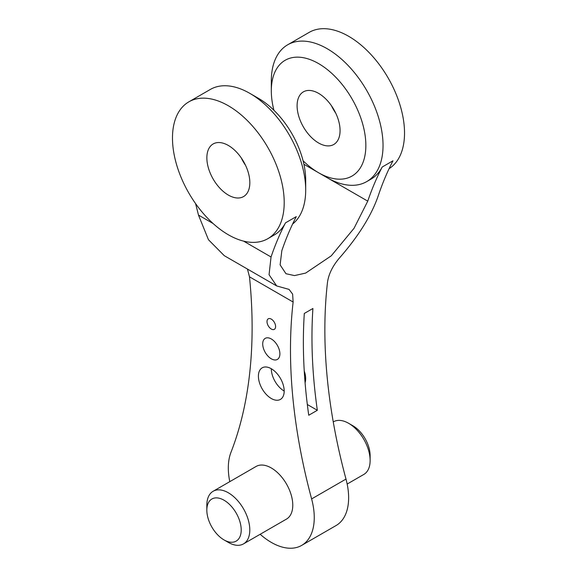 <?xml version="1.0" encoding="UTF-8"?>
<svg xmlns="http://www.w3.org/2000/svg" width="577" height="577" viewBox="0 0 577 577"><rect width="100%" height="100%" fill="white"/><g stroke="black" fill="none" stroke-linecap="round" stroke-linejoin="round"><path stroke-width="0.87" d="M267.843 238.683A78.999 45.612 -120 0 0 267.843 147.46A78.999 45.612 -120 0 0 188.845 101.848A78.999 45.612 -120 0 0 172.48 138.011A78.999 45.612 -120 0 0 206.963 217.515A78.999 45.612 -120 0 0 267.843 238.683L274.263 234.976A78.999 45.612 -120 0 0 285.492 222.852A486.159 280.689 -120 0 0 271.046 256.981L269.062 274.724L276.686 285.94L224.294 255.69L208.463 239.736L198.466 215.07A486.159 280.689 -120 0 0 195.56 203.558M247.446 269.055L249.48 276.823A486.159 280.689 -120 0 1 230.959 452.354A60.773 35.089 -120 0 0 229.783 481.651M260.169 534.28A60.773 35.089 -120 0 0 301.67 545.402A60.773 35.089 -120 0 0 311.616 498.925A486.159 280.689 -120 0 1 293.13 302.031L292.626 294.126L289.084 289.416L276.686 285.94M303.076 160.774A66.845 38.594 -120 0 0 318.583 172.747L327.181 177.709A78.999 45.612 -120 0 0 366.676 181.625L370.975 179.144A78.999 45.612 -120 0 0 382.205 167.02L392.98 160.795A486.159 280.689 -120 0 0 378.526 194.925C372.057 214.276 359.471 234.796 340.762 256.498C333.217 264.901 328.796 273.462 327.505 282.182A486.159 280.689 -120 0 0 345.991 479.083A60.773 35.089 -120 0 1 336.052 525.553L301.67 545.402M304.714 378.065A18.233 10.523 -120 0 0 305.673 378.656M271.298 368.732A18.233 10.523 -120 0 0 262.182 367.83A18.233 10.523 -120 0 0 262.182 388.884A18.233 10.523 -120 0 0 280.415 399.407A18.233 10.523 -120 0 0 283.206 384.801A18.233 10.523 -120 0 0 271.298 368.732A18.233 10.523 -120 0 0 284.187 391.062M271.298 338.966A12.153 7.018 -120 0 0 265.225 338.36A12.153 7.018 -120 0 0 265.225 352.396A12.153 7.018 -120 0 0 277.378 359.413A12.153 7.018 -120 0 0 279.239 349.676A12.153 7.018 -120 0 0 271.298 338.966M271.305 319.117A6.08 3.505 -120 0 0 268.262 318.814A6.08 3.505 -120 0 0 268.262 325.832A6.08 3.505 -120 0 0 274.342 329.337A6.08 3.505 -120 0 0 275.272 324.469A6.08 3.505 -120 0 0 271.305 319.117M224.02 539.913L228.319 542.394A30.386 17.541 -120 0 0 243.508 543.895L286.48 519.091A30.386 17.541 -120 0 0 291.14 494.741A30.386 17.541 -120 0 0 271.291 467.961A30.386 17.541 -120 0 0 256.094 466.461L213.122 491.272A30.386 17.541 -120 0 0 206.833 505.178L206.833 510.14A24.306 14.036 -120 0 0 224.02 539.913A24.306 14.036 -120 0 0 241.208 529.989A24.306 14.036 -120 0 0 224.02 500.216A24.306 14.036 -120 0 0 206.833 510.14M285.492 222.852L296.268 216.635A486.159 280.689 -120 0 0 281.814 250.764L280.126 264.893L285.961 273.707L294.494 275.59L305.644 273.087L331.263 255.827L354.04 228.29L367.758 201.142L327.368 177.817M382.205 167.02A486.159 280.689 -120 0 0 367.758 201.142M304.31 313.448L312.907 308.486A486.159 280.689 -120 0 0 317.336 410.283L308.745 415.245A486.159 280.689 -120 0 1 304.31 313.448M389.093 168.657A78.999 45.612 -120 0 0 387.694 77.181A78.999 45.612 -120 0 0 309.164 32.384L287.678 44.79A78.999 45.612 -120 0 0 271.313 80.946A78.999 45.612 -120 0 0 271.313 80.953L271.313 90.877A66.845 38.594 -120 0 0 273.931 110.294M366.676 181.625A78.999 45.612 -120 0 0 378.786 118.321A78.999 45.612 -120 0 0 327.181 48.706A78.999 45.612 -120 0 0 287.678 44.79M331.472 105.764A30.386 17.541 -120 0 0 335.771 113.207M318.583 93.359A30.386 17.541 -120 0 0 303.394 91.851A30.386 17.541 -120 0 0 303.394 126.94A30.386 17.541 -120 0 0 333.78 144.481A30.386 17.541 -120 0 0 338.432 120.139A30.386 17.541 -120 0 0 318.583 93.359M305.082 382.767A18.233 10.523 -120 0 0 304.245 371.025M307.317 404.499L317.336 410.283M347.174 484.045L363.827 474.431A30.386 17.541 -120 0 0 370.124 460.525L370.124 455.563A24.306 14.036 -120 0 0 352.936 425.79L348.638 423.309A30.386 17.541 -120 0 0 333.441 421.801L333.261 421.91M370.124 460.525A30.386 17.541 -120 0 0 348.638 423.309L352.936 425.79M243.508 543.895A30.386 17.541 -120 0 0 248.168 519.552A30.386 17.541 -120 0 0 228.319 492.772A30.386 17.541 -120 0 0 213.122 491.272M318.583 172.747A66.845 38.594 -120 0 0 365.854 145.462A66.845 38.594 -120 0 0 318.591 63.593A66.845 38.594 -120 0 0 271.313 90.877M292.582 224.064A78.999 45.612 -120 0 0 305.695 190.114L305.695 180.19A66.845 38.594 -120 0 0 258.431 98.321A66.845 38.594 -120 0 0 258.424 98.321L249.834 93.359A78.999 45.612 -120 0 0 210.331 89.442L188.845 101.848M241.236 157.86A30.386 17.541 -120 0 0 245.535 165.303M228.348 145.462A30.386 17.541 -120 0 0 213.151 143.954A30.386 17.541 -120 0 0 213.151 179.036A30.386 17.541 -120 0 0 243.537 196.584A30.386 17.541 -120 0 0 248.197 172.234A30.386 17.541 -120 0 0 228.348 145.462M305.695 190.114A78.999 45.612 -120 0 0 249.834 93.359M293.13 302.031L249.48 276.823M311.616 498.925L345.991 479.083M271.046 256.981L243.588 241.121M213.093 223.515L198.466 215.07M318.273 172.566L303.899 164.272"/></g></svg>
